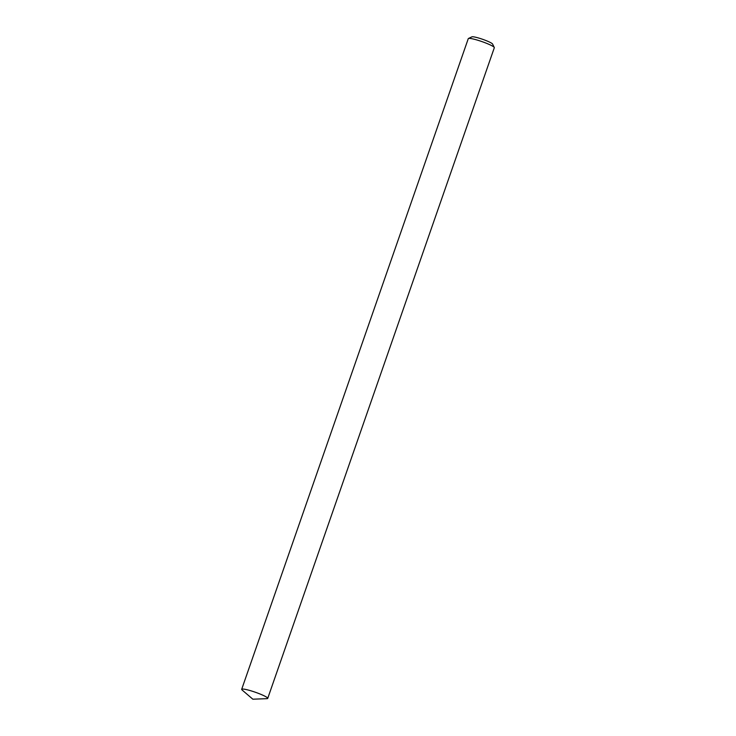 <?xml version="1.0" encoding="UTF-8"?>
<svg xmlns="http://www.w3.org/2000/svg" width="736" height="736" viewBox="0 0 736 736"><rect width="100%" height="100%" fill="white"/><g stroke="black" fill="none" stroke-linecap="round" stroke-linejoin="round"><path stroke-width="1.1" d="M468.446 38.493L471.914 36.846A11.031 1.38 19.2 0 1 472.061 36.8A11.031 1.38 19.2 0 1 483 39.431A11.031 1.38 19.2 0 1 492.586 44.05L494.279 47.49A13.791 1.73 -160.8 0 0 482.31 41.722A13.791 1.73 -160.8 0 0 468.63 38.428A13.791 1.73 -160.8 0 0 468.446 38.493A13.791 1.73 -160.8 0 0 468.271 38.658L241.684 689.31A13.791 1.73 19.2 0 1 242.043 689.08A13.791 1.73 19.2 0 1 256.542 692.668A13.791 1.73 19.2 0 1 267.729 698.381A13.791 1.73 19.2 0 1 267.37 698.611A13.791 1.73 19.2 0 1 266.938 698.666L252.844 699.2L242.135 690.028A13.791 1.73 19.2 0 1 241.684 689.31M267.729 698.381L494.316 47.73A13.791 1.73 -160.8 0 0 494.279 47.49"/></g></svg>
